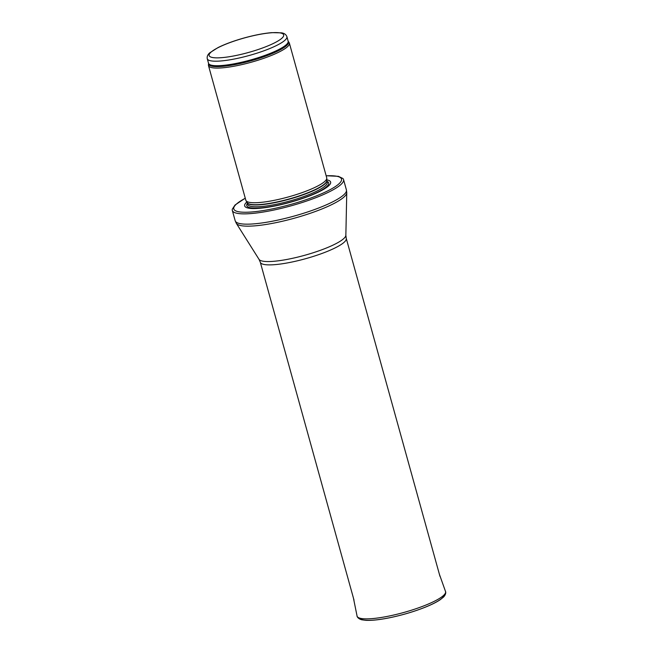 <?xml version="1.0" encoding="UTF-8"?>
<svg xmlns="http://www.w3.org/2000/svg" width="653" height="653" viewBox="0 0 653 653"><rect width="100%" height="100%" fill="white"/><g stroke="black" fill="none" stroke-linecap="round" stroke-linejoin="round"><path stroke-width="0.98" d="M288.283 41.457A41.474 8.089 -15.5 0 1 287.01 45.188A41.474 8.089 -15.5 0 1 242.573 62.957A41.474 8.089 -15.5 0 1 208.552 63.561L208.429 64.982A41.972 8.187 -15.5 0 0 208.487 65.586A41.972 8.187 -15.5 0 0 244.312 64.027A41.972 8.187 -15.5 0 0 287.834 46.387A41.972 8.187 -15.5 0 0 289.377 43.147A41.972 8.187 -15.5 0 0 289.116 42.608L288.153 41.188A41.319 8.065 -15.5 0 1 286.634 44.371A41.319 8.065 -15.5 0 1 243.789 61.733A41.319 8.065 -15.5 0 1 208.527 63.268L207.27 58.746A41.319 8.065 -15.5 0 0 242.541 57.211A41.319 8.065 -15.5 0 0 285.377 39.849A41.319 8.065 -15.5 0 0 286.896 36.666C286.071 34.503 284.275 33.23 281.508 32.838L271.615 32.65C263.649 33.336 254.474 35.115 244.108 37.972C233.815 40.87 225.13 44.069 218.053 47.563L209.882 52.73C207.736 54.485 206.862 56.493 207.27 58.746M208.487 65.586L245.83 200.242A41.972 8.187 -15.5 0 0 246.001 200.651A41.972 8.187 -15.5 0 0 282.733 198.422A41.972 8.187 -15.5 0 0 325.178 181.044A41.972 8.187 -15.5 0 0 326.786 178.245A41.972 8.187 -15.5 0 0 326.72 177.812L289.377 43.147M246.81 202.006A44.6 8.701 -15.5 0 0 274.864 205.997A44.6 8.701 -15.5 0 0 328.981 185.509A44.6 8.701 -15.5 0 0 326.786 179.828M245.259 198.186L235.015 205.034L232.329 209.148A57.717 11.256 -15.5 0 0 232.321 210.437A57.717 11.256 -15.5 0 0 281.59 208.291A57.717 11.256 -15.5 0 0 341.421 184.04A57.717 11.256 -15.5 0 0 343.551 179.591A57.717 11.256 -15.5 0 0 342.882 178.489L338.393 176.326L326.149 175.747M282.259 37.866A38.698 7.55 164.5 0 1 219.449 57.807A38.698 7.55 164.5 0 1 237.48 40.004A38.698 7.55 164.5 0 1 282.259 37.866M246.001 200.651L247.209 202.667A41.351 8.065 -15.5 0 0 283.394 200.471A41.351 8.065 -15.5 0 0 325.21 183.354A41.351 8.065 -15.5 0 0 326.794 180.595L326.786 178.245M325.251 183.615A41.319 8.065 -15.5 0 0 326.794 180.514L327.275 182.244A41.319 8.065 -15.5 0 1 325.749 185.428A41.319 8.065 -15.5 0 1 282.912 202.789A41.319 8.065 -15.5 0 1 247.642 204.324L247.161 202.593A41.319 8.065 -15.5 0 0 282.627 200.928A41.319 8.065 -15.5 0 0 325.251 183.615M247.389 203.426A42.51 8.293 -15.5 0 0 278.251 205.148A42.51 8.293 -15.5 0 0 327.129 186.178A42.51 8.293 -15.5 0 0 327.022 181.338M245.283 198.267A55.88 10.897 -15.5 0 0 263.004 210.593A55.88 10.897 -15.5 0 0 339.438 183.362A55.88 10.897 -15.5 0 0 326.174 175.837M232.321 210.437L235.178 220.738A57.717 11.256 -15.5 0 0 284.447 218.592A57.717 11.256 -15.5 0 0 344.278 194.341A57.717 11.256 -15.5 0 0 346.408 189.892L343.551 179.591M259.029 259.355A45.13 8.807 -15.5 0 0 298.609 256.89A45.13 8.807 -15.5 0 0 344.131 238.239A45.13 8.807 -15.5 0 0 345.853 235.276L346.253 238.402A44.6 8.701 -15.5 0 1 344.604 241.839A44.6 8.701 -15.5 0 1 298.372 260.58A44.6 8.701 -15.5 0 1 260.302 262.237L259.029 259.355L236.337 223.35A57.391 11.199 -15.5 0 0 286.675 220.224A57.391 11.199 -15.5 0 0 344.564 196.496A57.391 11.199 -15.5 0 0 346.759 192.733L346.408 189.892M359.689 618.113A43.988 8.579 -15.5 0 0 404.199 614.228A43.988 8.579 -15.5 0 0 444.35 594.638M445.517 591.487C445.615 591.324 446.587 593.806 443.567 597.022L440.163 599.756C436.571 602.156 431.625 604.629 425.323 607.168C414.924 611.314 403.734 614.693 391.767 617.305C381.009 619.599 372.414 620.611 365.974 620.35L361.672 619.779C356.93 618.399 356.848 615.404 357.06 616.016A45.898 8.954 -15.5 0 0 403.717 612.498A45.898 8.954 -15.5 0 0 445.517 591.487L439.387 574.248M286.896 36.666L288.153 41.188M236.337 223.35L235.178 220.738M345.853 235.276L346.759 192.733M260.302 262.237L354.008 600.123M346.253 238.402L439.951 576.289M357.06 616.016L353.436 598.083"/></g></svg>
